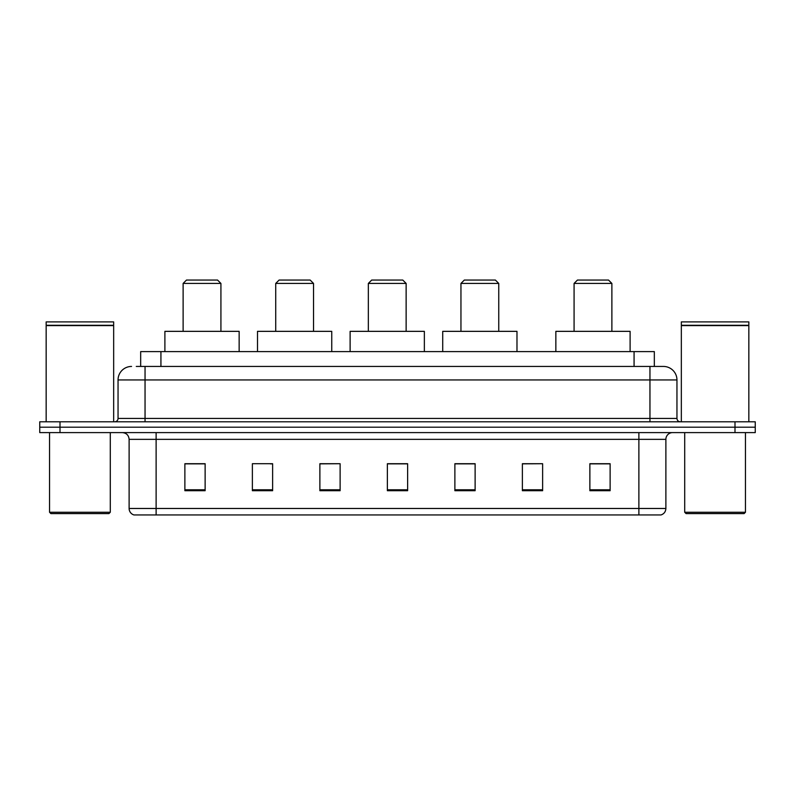<?xml version="1.0" encoding="UTF-8"?>
<svg xmlns="http://www.w3.org/2000/svg" width="795" height="795" viewBox="0 0 795 795"><rect width="100%" height="100%" fill="white"/><g stroke="black" fill="none" stroke-linecap="round" stroke-linejoin="round"><path stroke-width="1.19" d="M136.283 366.445L145.048 366.445L136.283 366.445L140.675 366.445L140.675 351.599L654.325 351.599L654.325 366.445M131.553 366.445A13.495 13.495 0 0 0 118.048 379.95L118.048 418.428A3.379 3.379 0 0 1 114.679 421.797M676.952 379.95L145.048 379.95L145.048 366.445L663.447 366.445A13.495 13.495 0 0 1 676.952 379.95L676.952 418.428C677.151 420.476 678.274 421.598 680.321 421.797M60.003 421.797L39.75 421.797L39.75 427.203L60.003 427.203L39.75 427.203L39.75 432.599L60.003 432.599L60.003 427.203L734.997 427.203L60.003 427.203L60.003 421.797L734.997 421.797L734.997 427.203L755.25 427.203L734.997 427.203L734.997 432.599L60.003 432.599M734.997 432.599L755.25 432.599L755.25 421.797L734.997 421.797M663.249 366.445L658.717 366.445M665.882 508.472C665.693 511.702 664.073 513.868 661.023 514.951L638.882 514.951L638.882 508.472L665.882 508.472L665.882 439.347A6.748 6.748 0 0 1 672.63 432.599M638.882 514.951L133.977 514.951A6.748 6.748 0 0 1 129.118 508.472L129.118 439.347C128.72 435.253 126.475 432.997 122.37 432.599M610.123 490.714L610.123 463.714L589.87 463.714L589.87 490.714L610.123 490.714M542.627 490.714L542.627 463.714L522.375 463.714L522.375 490.714L542.627 490.714M475.122 490.714L475.122 463.714L454.879 463.714L454.879 490.714L475.122 490.714M205.13 490.714L205.13 463.714L184.877 463.714L184.877 490.714L205.13 490.714M272.625 490.714L272.625 463.714L252.373 463.714L252.373 490.714L272.625 490.714M340.121 490.714L340.121 463.714L319.878 463.714L319.878 490.714L340.121 490.714M407.626 490.714L407.626 463.714L387.374 463.714L387.374 490.714L407.626 490.714M626.599 514.951L156.118 514.951L156.118 508.472L638.882 508.472L638.882 439.347L129.118 439.347M542.627 463.714L522.375 463.853L542.627 463.714M340.121 463.714L319.878 463.853L340.121 463.714M270.33 463.853L272.625 463.853M455.555 463.853L475.122 463.853M407.626 463.853L387.374 463.853M205.13 463.853L184.877 463.853M610.123 463.853L589.87 463.853M108.935 513.6L50.89 513.6L49.538 512.248L110.286 512.248L108.935 513.6M49.538 432.599L49.538 512.248M110.286 432.599L110.286 512.248M46.16 325.612L113.665 325.612L46.16 325.612L46.16 421.797M113.665 325.612L113.665 421.797M113.327 325.274L46.498 325.274M113.665 324.936L113.665 321.896L46.16 321.896L46.16 324.936M183.118 283.427L220.921 283.427L217.542 280.049L186.497 280.049L183.118 283.427L183.118 331.346M220.921 283.427L220.921 331.346M239.146 351.599L239.146 331.346L164.893 331.346L164.893 351.599M275.726 283.427L313.528 283.427L310.159 280.049L279.105 280.049L275.726 283.427L275.726 331.346M313.528 283.427L313.528 331.346M331.753 351.599L331.753 331.346L257.5 331.346L257.5 351.599M368.343 283.427L406.136 283.427L402.767 280.049L371.712 280.049L368.343 283.427L368.343 331.346M406.136 283.427L406.136 331.346M424.361 351.599L424.361 331.346L350.118 331.346L350.118 351.599M460.951 283.427L498.753 283.427L495.374 280.049L464.33 280.049L460.951 283.427L460.951 331.346M498.753 283.427L498.753 331.346M516.979 351.599L516.979 331.346L442.726 331.346L442.726 351.599M574.079 283.427L611.882 283.427L608.503 280.049L577.458 280.049L574.079 283.427L574.079 331.346M611.882 283.427L611.882 331.346M630.107 351.599L630.107 331.346L555.854 331.346L555.854 351.599M744.11 513.6L686.065 513.6L684.714 512.248L745.462 512.248L744.11 513.6M684.714 432.599L684.714 512.248M745.462 432.599L745.462 512.248M681.335 325.612L748.84 325.612L681.335 325.612L681.335 421.797M748.84 325.612L748.84 421.797M748.502 325.274L681.673 325.274M748.84 324.936L748.84 321.896L681.335 321.896L681.335 324.936M160.928 366.445L160.928 351.599M634.072 366.445L634.072 351.599M145.048 421.797L145.048 379.95L118.048 379.95M118.048 418.428L676.952 418.428M649.952 366.445L649.952 421.797M638.882 432.599L638.882 439.347L665.882 439.347M129.118 508.472L156.118 508.472L156.118 432.599M407.626 489.78L387.374 489.78M340.121 489.78L319.878 489.78M272.625 489.78L252.373 489.78M205.13 489.78L184.877 489.78M475.122 489.78L454.879 489.78M542.627 489.78L522.375 489.78M610.123 489.78L589.87 489.78"/></g></svg>
